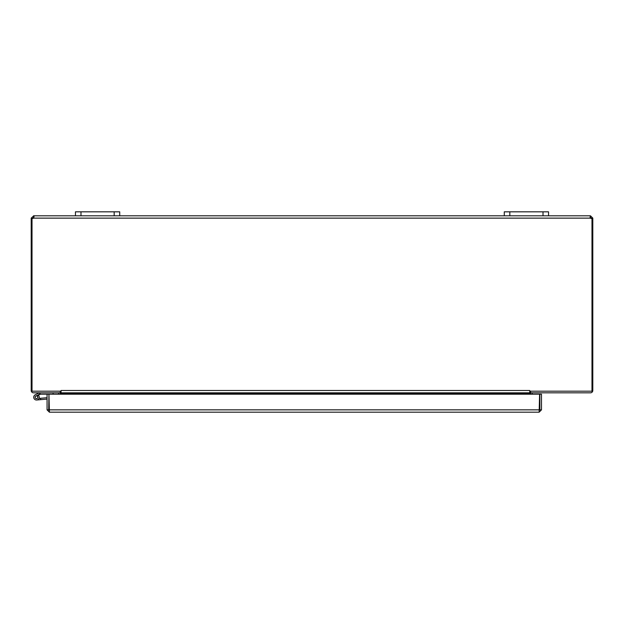 <?xml version="1.0" encoding="UTF-8"?>
<svg xmlns="http://www.w3.org/2000/svg" width="624" height="624" viewBox="0 0 624 624"><rect width="100%" height="100%" fill="white"/><g stroke="black" fill="none" stroke-linecap="round" stroke-linejoin="round"><path stroke-width="0.94" d="M532.896 392.824A0.694 0.694 0 0 0 532.202 393.51L532.202 394.204M530.673 392.824A2.332 2.332 0 0 0 530.564 393.51L530.564 394.204M32.838 218.439L33.79 217.441L33.79 215.803L75.457 215.803L33.79 215.803L34.156 216.356L33.79 215.803L33.556 218.127A1.552 1.552 0 0 1 32.019 218.338L32.019 391.186L61.058 391.186L61.058 390.491L61.058 394.204M61.058 390.491L529.753 390.491L529.745 394.204M60.138 392.824A2.332 2.332 0 0 1 60.239 393.51L60.239 394.204M57.915 392.824A0.694 0.694 0 0 1 58.601 393.51L58.601 394.204M590.07 217.441L590.444 218.127L590.468 215.803L592.8 218.127L592.8 390.491A2.332 2.332 0 0 1 590.468 392.824L530.564 392.824L530.564 391.186M60.239 391.186L60.239 392.824L33.532 392.824A2.332 2.332 0 0 1 31.2 390.491L31.2 218.127L33.79 215.803M592.8 218.33L591.162 218.33L590.468 217.441L590.444 218.127L33.556 218.127L33.922 217.448M61.058 392.824L529.745 392.824M529.753 390.491L529.753 391.186L591.981 391.186L591.981 218.338A1.552 1.552 0 0 1 590.444 218.127M32.838 218.33L31.2 218.33M592.8 218.127L591.162 218.127M590.468 215.803L590.468 217.441M32.838 218.127L31.2 218.127M33.532 217.441L33.532 215.803M590.21 215.803L548.543 215.803L590.21 215.803L590.21 217.441M504.286 215.803L119.714 215.803L548.543 215.803L548.543 211.817L504.286 211.817L504.286 215.803M80.987 211.817L75.457 211.817L75.457 215.803L119.714 215.803L119.714 211.817L80.987 211.817L80.987 215.803M39.226 392.831L40.451 394.204L35.872 396.006A1.381 1.381 0 0 0 35.404 398.12A1.381 1.381 0 0 0 37.573 398.096A1.381 1.381 0 0 0 37.058 395.99L38.454 395.312A2.769 2.769 0 0 1 38.197 399.415A2.769 2.769 0 0 1 34.141 398.72A2.769 2.769 0 0 1 35.264 394.766L39.296 392.824M38.017 394.953L39.476 394.235L38.017 394.953A2.769 2.769 0 0 1 38.454 395.312M40.451 394.204L47.065 394.204L47.065 409.851L49.397 412.183L48.953 394.204L539.596 394.204L539.152 412.183L541.484 409.851L541.484 394.204L539.846 394.204L539.846 409.851L541.484 409.851M49.397 410.545L48.703 409.851L48.953 394.204M35.264 394.766L39.156 392.855L35.264 394.766M53.071 392.824L53.071 394.204M47.065 399.095L36.722 400L40.685 399.656L36.722 400L40.685 399.656L36.722 400L40.685 399.656L36.722 400L40.685 399.656L36.722 400L40.685 399.656L40.568 398.276L38.984 398.416M37.058 395.99A1.381 1.381 0 0 0 35.116 397.012A1.381 1.381 0 0 0 36.598 398.627A1.381 1.381 0 0 1 35.116 397.012A1.381 1.381 0 0 1 37.058 395.99M47.065 397.706L40.568 398.276M36.707 398.557A1.326 1.326 0 0 0 37.495 396.396A1.326 1.326 0 0 0 35.233 396.794A1.326 1.326 0 0 0 36.707 398.557M48.703 394.204L47.065 394.204M539.152 410.545L539.846 409.851M539.152 412.183L49.397 412.183M48.703 409.851L47.065 409.851M61.058 393.51L529.745 393.51M114.176 211.817L114.176 215.803M543.013 211.817L543.013 215.803M509.824 215.803L509.824 211.817M48.953 409.851L539.596 409.851"/></g></svg>
